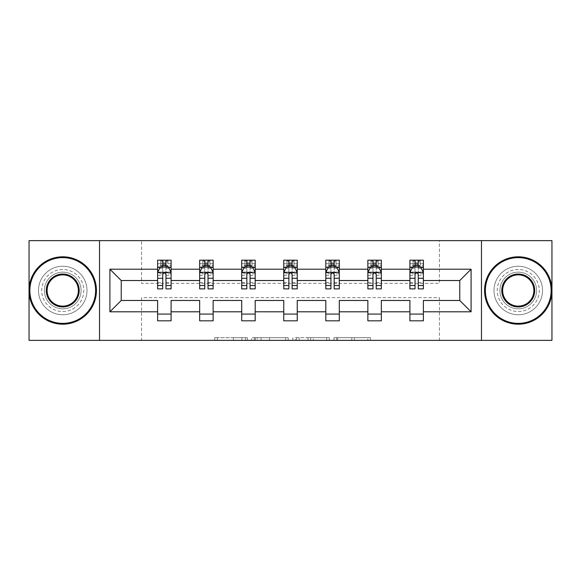 <?xml version="1.0" encoding="UTF-8"?>
<svg xmlns="http://www.w3.org/2000/svg" width="581" height="581" viewBox="0 0 581 581"><rect width="100%" height="100%" fill="white"/><g stroke="black" fill="none" stroke-linecap="round" stroke-linejoin="round"><path stroke-width="0.44" stroke-dasharray="2.9 2.18" d="M247.375 340.364L217.41 340.364L247.375 340.364L247.375 337.67L233.417 337.67L233.417 340.364L233.417 337.67L247.375 337.67L247.375 340.364L247.375 337.67L233.417 337.67L233.417 340.364L233.417 337.67L247.375 337.67L217.41 337.67L247.375 337.67M518.259 269.475A21.025 21.025 0 0 0 497.234 290.5A21.025 21.025 0 0 0 518.259 311.525A21.025 21.025 0 0 0 539.284 290.5A21.025 21.025 0 0 0 518.259 269.475A21.025 21.025 0 0 0 497.234 290.5A21.025 21.025 0 0 0 518.259 311.525A21.025 21.025 0 0 0 539.284 290.5A21.025 21.025 0 0 0 518.259 269.475M62.741 269.475A21.025 21.025 0 0 0 41.716 290.5A21.025 21.025 0 0 0 62.741 311.525A21.025 21.025 0 0 0 83.766 290.5A21.025 21.025 0 0 0 62.741 269.475A21.025 21.025 0 0 0 41.716 290.5A21.025 21.025 0 0 0 62.741 311.525A21.025 21.025 0 0 0 83.766 290.5A21.025 21.025 0 0 0 62.741 269.475M367.817 340.364L336.602 340.364L367.817 340.364L367.817 337.67L354.461 337.67L370.467 337.67L370.467 340.364L370.467 337.67L336.602 337.67L370.467 337.67L370.467 340.364L370.467 337.67L367.817 337.67L367.817 340.364M351.81 340.364L337.663 340.364L351.81 340.364L351.81 337.67L354.461 337.67L351.81 337.67L351.81 340.364L351.81 337.67L337.663 337.67L337.663 340.364L337.663 337.67L351.81 337.67L351.81 340.364M333.959 340.364L336.602 340.364L333.959 340.364L333.959 337.67L336.602 337.67L333.959 337.67L333.959 340.364M214.767 340.364L217.41 340.364L214.767 340.364L214.767 337.67L217.41 337.67L214.767 337.67L214.767 340.364M29.05 340.364L141.582 340.364L141.582 297.646L439.418 297.646L439.418 340.364L141.582 340.364L141.582 297.646L439.418 297.646L439.418 340.364L551.95 340.364L551.95 240.636L439.418 240.636L439.418 283.354L141.582 283.354L141.582 240.636L439.418 240.636L439.418 283.354L141.582 283.354L141.582 240.636L29.05 240.636L29.05 340.364M288.183 340.364L285.54 340.364L288.183 340.364L288.183 337.67L288.183 340.364M254.318 340.364L285.54 340.364L251.675 340.364L254.318 340.364L254.318 337.67L288.183 337.67L251.675 337.67L251.675 340.364L251.675 337.67L254.318 337.67L254.318 340.364M295.46 340.364L329.325 340.364L292.817 340.364L295.46 340.364L295.46 337.67L329.325 337.67L329.325 340.364L329.325 337.67L313.319 337.67L313.319 340.364M157.618 267.376L157.618 285.38L157.618 272.438L157.618 280.529L121.233 280.529L121.233 300.471L157.618 300.471L157.618 314.081L171.097 314.081L171.097 300.471L199.668 300.471L199.668 314.081L213.14 314.081L213.14 300.471L241.711 300.471L241.711 314.081L255.19 314.081L255.19 300.471L283.76 300.471L283.76 314.081L297.24 314.081L297.24 300.471L325.81 300.471L325.81 314.081L339.289 314.081L339.289 300.471L367.86 300.471L367.86 314.081L381.332 314.081L381.332 300.471L409.903 300.471L409.903 314.081L423.382 314.081L423.382 300.471L459.767 300.471L459.767 280.529L423.382 280.529L423.382 260.179L409.903 260.179L413.273 260.179L413.273 266.919L423.382 266.919L423.382 260.179L420.208 260.179L420.208 266.919M367.86 267.376L367.86 285.38L367.86 260.179L371.223 260.179L371.223 266.919L381.332 266.919L381.332 260.179L367.86 260.179L367.86 266.919L381.332 266.919L381.332 260.179L378.158 260.179L378.158 266.919M283.76 267.376L283.76 285.38L283.76 260.179L287.13 260.179L287.13 266.919L297.24 266.919L297.24 260.179L283.76 260.179L283.76 266.919L297.24 266.919L297.24 260.179L294.066 260.179L294.066 266.919M199.668 267.376L199.668 285.38L199.668 260.179L203.038 260.179L203.038 266.919L213.14 266.919L213.14 260.179L199.668 260.179L199.668 266.919L213.14 266.919L213.14 260.179L209.966 260.179L209.966 266.919M157.618 280.529L157.618 260.179L160.988 260.179L160.988 266.919L171.097 266.919L171.097 260.179L157.618 260.179L157.618 266.919L171.097 266.919L171.097 260.179L167.924 260.179L167.924 266.919M241.711 267.376L241.711 285.38L241.711 260.179L245.08 260.179L245.08 266.919L255.19 266.919L255.19 260.179L241.711 260.179L241.711 266.919L255.19 266.919L255.19 260.179L252.016 260.179L252.016 266.919M325.81 267.376L325.81 285.38L325.81 260.179L329.18 260.179L329.18 266.919L339.289 266.919L339.289 260.179L325.81 260.179L325.81 266.919L339.289 266.919L339.289 260.179L336.108 260.179L336.108 266.919M409.903 267.376L409.903 285.38L409.903 260.179L409.903 266.919L423.382 266.919L415.023 266.919M409.903 280.529L381.332 280.529L381.332 266.919L372.98 266.919M367.86 280.529L339.289 280.529L339.289 266.919L330.93 266.919M325.81 280.529L297.24 280.529L297.24 266.919L288.88 266.919M283.76 280.529L255.19 280.529L255.19 266.919L246.838 266.919M241.711 280.529L213.14 280.529L213.14 266.919L204.788 266.919M199.668 280.529L171.097 280.529L171.097 266.919L162.738 266.919M418.262 266.919L423.382 266.919L423.382 265.394L418.262 265.394M376.212 266.919L381.332 266.919L381.332 265.394L376.212 265.394M334.162 266.919L339.289 266.919L339.289 265.394L334.162 265.394M292.12 266.919L297.24 266.919L297.24 265.394L292.12 265.394M250.07 266.919L255.19 266.919L255.19 265.394L250.07 265.394M208.02 266.919L213.14 266.919L213.14 265.394L208.02 265.394M165.977 266.919L171.097 266.919L171.097 265.394L165.977 265.394M409.903 314.081L409.903 320.821L423.382 320.821L423.382 314.081M367.86 314.081L367.86 320.821L381.332 320.821L381.332 314.081M325.81 314.081L325.81 320.821L339.289 320.821L339.289 314.081M283.76 314.081L283.76 320.821L297.24 320.821L297.24 314.081M241.711 314.081L241.711 320.821L255.19 320.821L255.19 314.081M199.668 314.081L199.668 320.821L213.14 320.821L213.14 314.081M157.618 314.081L157.618 320.821L171.097 320.821L171.097 314.081M99.533 340.364L99.533 240.636M481.467 240.636L481.467 340.364M257.23 340.364L261.065 340.364L257.23 340.364L257.23 337.67L255.379 337.67L255.379 340.364L255.379 337.67L261.065 337.67L257.23 337.67L257.23 340.364M261.065 340.364L269.533 340.364L261.065 340.364L261.065 337.67L269.533 337.67L269.533 340.364L269.533 337.67L261.065 337.67L261.065 340.364M295.46 337.67L310.675 337.67L310.675 340.364L310.675 337.67L308.024 337.67L310.675 337.67L310.675 340.364L310.675 337.67L313.319 337.67M296.521 337.67L296.521 340.364L296.521 337.67M292.817 337.67L292.817 340.364L292.817 337.67M160.792 260.179L160.792 266.919L157.618 266.919L157.618 263.68L162.738 263.68L162.738 260.179L165.977 260.179L165.977 263.68L171.097 263.68L171.097 265.394M157.618 288.88L157.618 263.68L171.097 263.68L171.097 268.313L165.977 268.313L165.977 263.68M157.618 272.438L160.312 267.049L168.403 267.049L171.097 272.438L171.097 285.38L171.097 267.376M171.097 272.438L171.097 280.529M171.097 288.88L171.097 268.313M162.738 288.88L162.738 273.796L157.618 273.796M157.618 272.859L162.738 272.859L162.738 285.38L162.738 274.464C163.813 272.424 164.895 272.424 165.977 274.464L165.977 285.38L165.977 272.859L171.097 272.859M163.007 262.198L165.701 262.198L165.701 264.892L163.007 264.892L163.007 262.198L160.988 260.179L167.727 260.179L167.727 266.919L167.924 260.179M162.738 263.68L162.738 273.796M162.738 272.859L162.738 267.049M165.977 267.049L165.977 272.859M171.097 273.796L165.977 273.796L165.977 268.313M165.977 273.796L165.977 288.88M160.792 266.919L160.988 260.179M167.727 266.919L165.701 264.892M163.007 264.892L160.988 266.919M167.727 260.179L165.701 262.198M62.741 324.191A33.691 33.691 0 0 1 29.05 290.5A33.691 33.691 0 0 1 62.741 256.809A33.691 33.691 0 0 1 96.431 290.5A33.691 33.691 0 0 1 62.741 324.191A33.691 33.691 0 0 1 29.05 290.5A33.691 33.691 0 0 1 62.741 256.809A33.691 33.691 0 0 1 96.431 290.5A33.691 33.691 0 0 1 62.741 324.191A33.691 33.691 0 0 1 29.05 290.5A33.691 33.691 0 0 1 62.741 256.809A33.691 33.691 0 0 1 96.431 290.5A33.691 33.691 0 0 1 62.741 324.191M62.741 266.243A24.257 24.257 0 0 0 38.484 290.5A24.257 24.257 0 0 0 62.741 314.757A24.257 24.257 0 0 1 38.484 290.5A24.257 24.257 0 0 1 62.741 266.243A24.257 24.257 0 0 1 86.997 290.5A24.257 24.257 0 0 1 62.741 314.757A24.257 24.257 0 0 0 86.997 290.5A24.257 24.257 0 0 0 62.741 266.243M62.741 274.864A15.636 15.636 0 0 1 78.377 290.5A15.636 15.636 0 0 1 62.741 306.136A15.636 15.636 0 0 1 47.112 290.5A15.636 15.636 0 0 1 62.741 274.864M62.741 308.831A18.331 18.331 0 0 1 44.41 290.5A18.331 18.331 0 0 1 62.741 272.169A18.331 18.331 0 0 1 81.071 290.5A18.331 18.331 0 0 1 62.741 308.831A18.331 18.331 0 0 1 44.41 290.5A18.331 18.331 0 0 1 62.741 272.169A18.331 18.331 0 0 1 81.071 290.5A18.331 18.331 0 0 1 62.741 308.831M518.259 324.191A33.691 33.691 0 0 1 484.569 290.5A33.691 33.691 0 0 1 518.259 256.809A33.691 33.691 0 0 1 551.95 290.5A33.691 33.691 0 0 1 518.259 324.191A33.691 33.691 0 0 1 484.569 290.5A33.691 33.691 0 0 1 518.259 256.809A33.691 33.691 0 0 1 551.95 290.5A33.691 33.691 0 0 1 518.259 324.191A33.691 33.691 0 0 1 484.569 290.5A33.691 33.691 0 0 1 518.259 256.809A33.691 33.691 0 0 1 551.95 290.5A33.691 33.691 0 0 1 518.259 324.191M518.259 266.243A24.257 24.257 0 0 0 494.003 290.5A24.257 24.257 0 0 0 518.259 314.757A24.257 24.257 0 0 1 494.003 290.5A24.257 24.257 0 0 1 518.259 266.243A24.257 24.257 0 0 1 542.516 290.5A24.257 24.257 0 0 1 518.259 314.757A24.257 24.257 0 0 0 542.516 290.5A24.257 24.257 0 0 0 518.259 266.243M518.259 274.864A15.636 15.636 0 0 1 533.888 290.5A15.636 15.636 0 0 1 518.259 306.136A15.636 15.636 0 0 1 502.623 290.5A15.636 15.636 0 0 1 518.259 274.864M518.259 308.831A18.331 18.331 0 0 1 499.929 290.5A18.331 18.331 0 0 1 518.259 272.169A18.331 18.331 0 0 1 536.59 290.5A18.331 18.331 0 0 1 518.259 308.831A18.331 18.331 0 0 1 499.929 290.5A18.331 18.331 0 0 1 518.259 272.169A18.331 18.331 0 0 1 536.59 290.5A18.331 18.331 0 0 1 518.259 308.831M202.842 260.179L202.842 266.919L199.668 266.919L199.668 263.68L204.788 263.68L204.788 260.179L208.02 260.179L208.02 263.68L213.14 263.68L213.14 265.394M199.668 288.88L199.668 263.68L213.14 263.68L213.14 268.313L208.02 268.313L208.02 263.68M199.668 272.438L202.362 267.049L210.445 267.049L213.14 272.438L213.14 285.38L213.14 267.376M213.14 272.438L213.14 280.529M213.14 288.88L213.14 268.313M204.788 288.88L204.788 273.796L199.668 273.796M199.668 272.859L204.788 272.859L204.788 285.38L204.788 274.464C205.863 272.424 206.938 272.424 208.02 274.464L208.02 285.38L208.02 272.859L213.14 272.859M205.057 262.198L207.751 262.198L207.751 264.892L205.057 264.892L205.057 262.198L203.038 260.179L209.777 260.179L209.777 266.919L209.966 260.179M204.788 263.68L204.788 273.796M204.788 272.859L204.788 267.049M208.02 267.049L208.02 272.859M213.14 273.796L208.02 273.796L208.02 268.313M208.02 273.796L208.02 288.88M202.842 266.919L203.038 260.179M209.777 266.919L207.751 264.892M205.057 264.892L203.038 266.919M209.777 260.179L207.751 262.198M244.891 260.179L244.891 266.919L241.711 266.919L241.711 263.68L246.838 263.68L246.838 260.179L250.07 260.179L250.07 263.68L255.19 263.68L255.19 265.394M241.711 288.88L241.711 263.68L255.19 263.68L255.19 268.313L250.07 268.313L250.07 263.68M241.711 272.438L244.412 267.049L252.495 267.049L255.19 272.438L255.19 285.38L255.19 267.376M255.19 272.438L255.19 280.529M255.19 288.88L255.19 268.313M246.838 288.88L246.838 273.796L241.711 273.796M241.711 272.859L246.838 272.859L246.838 285.38L246.838 274.464C247.913 272.424 248.988 272.424 250.07 274.464L250.07 285.38L250.07 272.859L255.19 272.859M247.107 262.198L249.801 262.198L249.801 264.892L247.107 264.892L247.107 262.198L245.08 260.179L251.82 260.179L251.82 266.919L252.016 260.179M246.838 263.68L246.838 273.796M246.838 272.859L246.838 267.049M250.07 267.049L250.07 272.859M255.19 273.796L250.07 273.796L250.07 268.313M250.07 273.796L250.07 288.88M244.891 266.919L245.08 260.179M251.82 266.919L249.801 264.892M247.107 264.892L245.08 266.919M251.82 260.179L249.801 262.198M286.934 260.179L286.934 266.919L283.76 266.919L283.76 263.68L288.88 263.68L288.88 260.179L292.12 260.179L292.12 263.68L297.24 263.68L297.24 265.394M283.76 288.88L283.76 263.68L297.24 263.68L297.24 268.313L292.12 268.313L292.12 263.68M283.76 272.438L286.455 267.049L294.545 267.049L297.24 272.438L297.24 285.38L297.24 267.376M297.24 272.438L297.24 280.529M297.24 288.88L297.24 268.313M288.88 288.88L288.88 273.796L283.76 273.796M283.76 272.859L288.88 272.859L288.88 285.38L288.88 274.464C289.955 272.424 291.037 272.424 292.12 274.464L292.12 285.38L292.12 272.859L297.24 272.859M289.149 262.198L291.851 262.198L291.851 264.892L289.149 264.892L289.149 262.198L287.13 260.179L293.87 260.179L293.87 266.919L294.066 260.179M288.88 263.68L288.88 273.796M288.88 272.859L288.88 267.049M292.12 267.049L292.12 272.859M297.24 273.796L292.12 273.796L292.12 268.313M292.12 273.796L292.12 288.88M286.934 266.919L287.13 260.179M293.87 266.919L291.851 264.892M289.149 264.892L287.13 266.919M293.87 260.179L291.851 262.198M328.984 260.179L328.984 266.919L325.81 266.919L325.81 263.68L330.93 263.68L330.93 260.179L334.162 260.179L334.162 263.68L339.289 263.68L339.289 265.394M325.81 288.88L325.81 263.68L339.289 263.68L339.289 268.313L334.162 268.313L334.162 263.68M325.81 272.438L328.505 267.049L336.588 267.049L339.289 272.438L339.289 285.38L339.289 267.376M339.289 272.438L339.289 280.529M339.289 288.88L339.289 268.313M330.93 288.88L330.93 273.796L325.81 273.796M325.81 272.859L330.93 272.859L330.93 285.38L330.93 274.464C332.005 272.424 333.087 272.424 334.162 274.464L334.162 285.38L334.162 272.859L339.289 272.859M331.199 262.198L333.893 262.198L333.893 264.892L331.199 264.892L331.199 262.198L329.18 260.179L335.92 260.179L335.92 266.919L336.108 260.179M330.93 263.68L330.93 273.796M330.93 272.859L330.93 267.049M334.162 267.049L334.162 272.859M339.289 273.796L334.162 273.796L334.162 268.313M334.162 273.796L334.162 288.88M328.984 266.919L329.18 260.179M335.92 266.919L333.893 264.892M331.199 264.892L329.18 266.919M335.92 260.179L333.893 262.198M371.034 260.179L371.034 266.919L367.86 266.919L367.86 263.68L372.98 263.68L372.98 260.179L376.212 260.179L376.212 263.68L381.332 263.68L381.332 265.394M367.86 288.88L367.86 263.68L381.332 263.68L381.332 268.313L376.212 268.313L376.212 263.68M367.86 272.438L370.555 267.049L378.638 267.049L381.332 272.438L381.332 285.38L381.332 267.376M381.332 272.438L381.332 280.529M381.332 288.88L381.332 268.313M372.98 288.88L372.98 273.796L367.86 273.796M367.86 272.859L372.98 272.859L372.98 285.38L372.98 274.464C374.055 272.424 375.13 272.424 376.212 274.464L376.212 285.38L376.212 272.859L381.332 272.859M373.249 262.198L375.943 262.198L375.943 264.892L373.249 264.892L373.249 262.198L371.223 260.179L377.962 260.179L377.962 266.919L378.158 260.179M372.98 263.68L372.98 273.796M372.98 272.859L372.98 267.049M376.212 267.049L376.212 272.859M381.332 273.796L376.212 273.796L376.212 268.313M376.212 273.796L376.212 288.88M371.034 266.919L371.223 260.179M377.962 266.919L375.943 264.892M373.249 264.892L371.223 266.919M377.962 260.179L375.943 262.198M413.076 260.179L413.076 266.919L409.903 266.919L409.903 263.68L415.023 263.68L415.023 260.179L418.262 260.179L418.262 263.68L423.382 263.68L423.382 265.394M409.903 288.88L409.903 263.68L423.382 263.68L423.382 268.313L418.262 268.313L418.262 263.68M409.903 272.438L412.597 267.049L420.688 267.049L423.382 272.438L423.382 285.38L423.382 267.376M423.382 272.438L423.382 280.529M423.382 288.88L423.382 268.313M415.023 288.88L415.023 273.796L409.903 273.796M409.903 272.859L415.023 272.859L415.023 285.38L415.023 274.464C416.098 272.424 417.18 272.424 418.262 274.464L418.262 285.38L418.262 272.859L423.382 272.859M415.299 262.198L417.993 262.198L417.993 264.892L415.299 264.892L415.299 262.198L413.273 260.179L420.012 260.179L420.012 266.919L420.208 260.179M415.023 263.68L415.023 273.796M415.023 272.859L415.023 267.049M418.262 267.049L418.262 272.859M423.382 273.796L418.262 273.796L418.262 268.313M418.262 273.796L418.262 288.88M413.076 266.919L413.273 260.179M420.012 266.919L417.993 264.892M415.299 264.892L413.273 266.919M420.012 260.179L417.993 262.198M245.523 337.67L245.523 340.364L245.523 337.67M241.885 337.67L241.885 340.364L241.885 337.67M217.41 337.67L217.41 340.364L217.41 337.67M285.54 337.67L285.54 340.364L285.54 337.67M326.682 337.67L326.682 340.364L326.682 337.67M308.024 337.67L308.024 340.364L308.024 337.67M299.164 337.67L299.164 340.364L299.164 337.67M354.461 337.67L354.461 340.364L354.461 337.67M336.602 337.67L336.602 340.364L336.602 337.67M157.683 272.307L171.025 272.307M157.618 282.577L162.738 282.577M162.738 268.313L157.618 268.313M160.153 267.376L162.738 267.376M165.977 267.376L168.563 267.376M165.977 282.577L171.097 282.577M157.618 275.35L162.738 275.35M165.977 275.35L171.097 275.35M162.738 265.394L157.618 265.394M199.733 272.307L213.074 272.307M199.668 282.577L204.788 282.577M204.788 268.313L199.668 268.313M202.203 267.376L204.788 267.376M208.02 267.376L210.612 267.376M208.02 282.577L213.14 282.577M199.668 275.35L204.788 275.35M208.02 275.35L213.14 275.35M204.788 265.394L199.668 265.394M241.783 272.307L255.124 272.307M241.711 282.577L246.838 282.577M246.838 268.313L241.711 268.313M244.245 267.376L246.838 267.376M250.07 267.376L252.655 267.376M250.07 282.577L255.19 282.577M241.711 275.35L246.838 275.35M250.07 275.35L255.19 275.35M246.838 265.394L241.711 265.394M283.826 272.307L297.174 272.307M283.76 282.577L288.88 282.577M288.88 268.313L283.76 268.313M286.295 267.376L288.88 267.376M292.12 267.376L294.705 267.376M292.12 282.577L297.24 282.577M283.76 275.35L288.88 275.35M292.12 275.35L297.24 275.35M288.88 265.394L283.76 265.394M325.876 272.307L339.217 272.307M325.81 282.577L330.93 282.577M330.93 268.313L325.81 268.313M328.345 267.376L330.93 267.376M334.162 267.376L336.755 267.376M334.162 282.577L339.289 282.577M325.81 275.35L330.93 275.35M334.162 275.35L339.289 275.35M330.93 265.394L325.81 265.394M367.926 272.307L381.267 272.307M367.86 282.577L372.98 282.577M372.98 268.313L367.86 268.313M370.387 267.376L372.98 267.376M376.212 267.376L378.797 267.376M376.212 282.577L381.332 282.577M367.86 275.35L372.98 275.35M376.212 275.35L381.332 275.35M372.98 265.394L367.86 265.394M409.975 272.307L423.317 272.307M409.903 282.577L415.023 282.577M415.023 268.313L409.903 268.313M412.437 267.376L415.023 267.376M418.262 267.376L420.847 267.376M418.262 282.577L423.382 282.577M409.903 275.35L415.023 275.35M418.262 275.35L423.382 275.35M415.023 265.394L409.903 265.394M157.618 285.38L162.738 285.38M165.977 285.38L171.097 285.38M199.668 285.38L204.788 285.38M208.02 285.38L213.14 285.38M241.711 285.38L246.838 285.38M250.07 285.38L255.19 285.38M283.76 285.38L288.88 285.38M292.12 285.38L297.24 285.38M325.81 285.38L330.93 285.38M334.162 285.38L339.289 285.38M367.86 285.38L372.98 285.38M376.212 285.38L381.332 285.38M409.903 285.38L415.023 285.38M418.262 285.38L423.382 285.38"/><path stroke-width="0.87" d="M481.467 340.364L551.95 340.364L551.95 240.636L481.467 240.636L481.467 340.364L99.533 340.364L99.533 240.636L29.05 240.636L29.05 340.364L99.533 340.364M423.382 311.794L423.382 300.471L459.767 300.471L471.089 311.794L423.382 311.794L423.382 320.821L409.903 320.821L409.903 311.794L381.332 311.794L381.332 320.821L367.86 320.821L367.86 311.794L339.289 311.794L339.289 320.821L325.81 320.821L325.81 311.794L297.24 311.794L297.24 320.821L283.76 320.821L283.76 311.794L255.19 311.794L255.19 320.821L241.711 320.821L241.711 311.794L213.14 311.794L213.14 320.821L199.668 320.821L199.668 311.794L171.097 311.794L171.097 320.821L157.618 320.821L157.618 311.794L109.911 311.794L109.911 269.206L157.618 269.206L157.618 260.179L171.097 260.179L171.097 269.206L199.668 269.206L199.668 260.179L213.14 260.179L213.14 269.206L241.711 269.206L241.711 260.179L255.19 260.179L255.19 269.206L283.76 269.206L283.76 260.179L297.24 260.179L297.24 269.206L325.81 269.206L325.81 260.179L339.289 260.179L339.289 269.206L367.86 269.206L367.86 260.179L381.332 260.179L381.332 269.206L409.903 269.206L409.903 260.179L423.382 260.179L423.382 269.206L471.089 269.206L471.089 311.794M481.467 240.636L99.533 240.636M409.903 269.206L409.903 280.529L381.332 280.529L381.332 269.206M381.332 311.794L381.332 300.471L409.903 300.471L409.903 311.794M367.86 269.206L367.86 280.529L339.289 280.529L339.289 269.206M339.289 311.794L339.289 300.471L367.86 300.471L367.86 311.794M325.81 269.206L325.81 280.529L297.24 280.529L297.24 269.206M297.24 311.794L297.24 300.471L325.81 300.471L325.81 311.794M283.76 269.206L283.76 280.529L255.19 280.529L255.19 269.206M255.19 311.794L255.19 300.471L283.76 300.471L283.76 311.794M241.711 269.206L241.711 280.529L213.14 280.529L213.14 269.206M213.14 311.794L213.14 300.471L241.711 300.471L241.711 311.794M199.668 269.206L199.668 280.529L171.097 280.529L171.097 269.206M171.097 311.794L171.097 300.471L199.668 300.471L199.668 311.794M157.618 269.206L157.618 280.529L121.233 280.529L121.233 300.471L157.618 300.471L157.618 311.794M109.911 269.206L121.233 280.529M459.767 300.471L459.767 280.529L423.382 280.529L423.382 269.206M415.023 266.919L418.262 266.919M372.98 266.919L376.212 266.919M330.93 266.919L334.162 266.919M288.88 266.919L292.12 266.919M246.838 266.919L250.07 266.919M204.788 266.919L208.02 266.919M162.738 266.919L165.977 266.919M157.618 314.081L171.097 314.081M199.668 314.081L213.14 314.081M241.711 314.081L255.19 314.081M283.76 314.081L297.24 314.081M325.81 314.081L339.289 314.081M367.86 314.081L381.332 314.081M409.903 314.081L423.382 314.081M121.233 300.471L109.911 311.794M471.089 269.206L459.767 280.529M165.977 263.68L162.738 263.68M160.153 267.376L157.618 267.376L157.618 260.179L162.738 260.179L162.738 267.049M157.618 285.503L157.618 288.88L162.738 288.88L162.738 285.503L157.618 285.503L157.618 280.529M171.097 280.529L171.097 288.88L165.977 288.88L165.977 274.464C164.895 272.387 163.82 272.387 162.738 274.464L162.738 285.503M168.563 267.376L171.097 267.376L171.097 260.179L165.977 260.179L165.977 267.049M171.097 272.438L168.403 267.049L160.312 267.049L157.618 272.438M62.741 257.615A32.885 32.885 0 0 0 29.856 290.5A32.885 32.885 0 0 0 62.741 323.385A32.885 32.885 0 0 0 95.625 290.5A32.885 32.885 0 0 0 62.741 257.615M62.741 324.191A33.691 33.691 0 0 1 29.05 290.5A33.691 33.691 0 0 1 62.741 256.809A33.691 33.691 0 0 1 96.431 290.5A33.691 33.691 0 0 1 62.741 324.191M62.741 274.058A16.442 16.442 0 0 1 79.183 290.5A16.442 16.442 0 0 1 62.741 306.942A16.442 16.442 0 0 1 46.298 290.5A16.442 16.442 0 0 1 62.741 274.058M62.741 306.136A15.636 15.636 0 0 0 78.377 290.5A15.636 15.636 0 0 0 62.741 274.864A15.636 15.636 0 0 0 47.112 290.5A15.636 15.636 0 0 0 62.741 306.136M518.259 257.615A32.885 32.885 0 0 0 485.375 290.5A32.885 32.885 0 0 0 518.259 323.385A32.885 32.885 0 0 0 551.144 290.5A32.885 32.885 0 0 0 518.259 257.615M518.259 324.191A33.691 33.691 0 0 1 484.569 290.5A33.691 33.691 0 0 1 518.259 256.809A33.691 33.691 0 0 1 551.95 290.5A33.691 33.691 0 0 1 518.259 324.191M518.259 274.058A16.442 16.442 0 0 1 534.702 290.5A16.442 16.442 0 0 1 518.259 306.942A16.442 16.442 0 0 1 501.817 290.5A16.442 16.442 0 0 1 518.259 274.058M518.259 306.136A15.636 15.636 0 0 0 533.888 290.5A15.636 15.636 0 0 0 518.259 274.864A15.636 15.636 0 0 0 502.623 290.5A15.636 15.636 0 0 0 518.259 306.136M208.02 263.68L204.788 263.68M202.203 267.376L199.668 267.376L199.668 260.179L204.788 260.179L204.788 267.049M199.668 285.503L199.668 288.88L204.788 288.88L204.788 285.503L199.668 285.503L199.668 280.529M213.14 280.529L213.14 288.88L208.02 288.88L208.02 274.464C206.945 272.387 205.87 272.387 204.788 274.464L204.788 285.503M210.612 267.376L213.14 267.376L213.14 260.179L208.02 260.179L208.02 267.049M213.14 272.438L210.445 267.049L202.362 267.049L199.668 272.438M250.07 263.68L246.838 263.68M244.245 267.376L241.711 267.376L241.711 260.179L246.838 260.179L246.838 267.049M241.711 285.503L241.711 288.88L246.838 288.88L246.838 285.503L241.711 285.503L241.711 280.529M255.19 280.529L255.19 288.88L250.07 288.88L250.07 274.464C248.995 272.387 247.913 272.387 246.838 274.464L246.838 285.503M252.655 267.376L255.19 267.376L255.19 260.179L250.07 260.179L250.07 267.049M255.19 272.438L252.495 267.049L244.412 267.049L241.711 272.438M292.12 263.68L288.88 263.68M286.295 267.376L283.76 267.376L283.76 260.179L288.88 260.179L288.88 267.049M283.76 285.503L283.76 288.88L288.88 288.88L288.88 285.503L283.76 285.503L283.76 280.529M297.24 280.529L297.24 288.88L292.12 288.88L292.12 274.464C291.037 272.387 289.963 272.387 288.88 274.464L288.88 285.503M294.705 267.376L297.24 267.376L297.24 260.179L292.12 260.179L292.12 267.049M297.24 272.438L294.545 267.049L286.455 267.049L283.76 272.438M334.162 263.68L330.93 263.68M328.345 267.376L325.81 267.376L325.81 260.179L330.93 260.179L330.93 267.049M325.81 285.503L325.81 288.88L330.93 288.88L330.93 285.503L325.81 285.503L325.81 280.529M339.289 280.529L339.289 288.88L334.162 288.88L334.162 274.464C333.087 272.387 332.012 272.387 330.93 274.464L330.93 285.503M336.755 267.376L339.289 267.376L339.289 260.179L334.162 260.179L334.162 267.049M339.289 272.438L336.588 267.049L328.505 267.049L325.81 272.438M376.212 263.68L372.98 263.68M370.387 267.376L367.86 267.376L367.86 260.179L372.98 260.179L372.98 267.049M367.86 285.503L367.86 288.88L372.98 288.88L372.98 285.503L367.86 285.503L367.86 280.529M381.332 280.529L381.332 288.88L376.212 288.88L376.212 274.464C375.137 272.387 374.055 272.387 372.98 274.464L372.98 285.503M378.797 267.376L381.332 267.376L381.332 260.179L376.212 260.179L376.212 267.049M381.332 272.438L378.638 267.049L370.555 267.049L367.86 272.438M418.262 263.68L415.023 263.68M412.437 267.376L409.903 267.376L409.903 260.179L415.023 260.179L415.023 267.049M409.903 285.503L409.903 288.88L415.023 288.88L415.023 285.503L409.903 285.503L409.903 280.529M423.382 280.529L423.382 288.88L418.262 288.88L418.262 274.464C417.18 272.387 416.105 272.387 415.023 274.464L415.023 285.503M420.847 267.376L423.382 267.376L423.382 260.179L418.262 260.179L418.262 267.049M423.382 272.438L420.688 267.049L412.597 267.049L409.903 272.438M171.025 272.307L157.683 272.307M171.097 285.503L165.977 285.503M162.738 278.277L157.618 278.277M171.097 278.277L165.977 278.277M165.977 265.394L162.738 265.394M213.074 272.307L199.733 272.307M213.14 285.503L208.02 285.503M204.788 278.277L199.668 278.277M213.14 278.277L208.02 278.277M208.02 265.394L204.788 265.394M255.124 272.307L241.783 272.307M255.19 285.503L250.07 285.503M246.838 278.277L241.711 278.277M255.19 278.277L250.07 278.277M250.07 265.394L246.838 265.394M297.174 272.307L283.826 272.307M297.24 285.503L292.12 285.503M288.88 278.277L283.76 278.277M297.24 278.277L292.12 278.277M292.12 265.394L288.88 265.394M339.217 272.307L325.876 272.307M339.289 285.503L334.162 285.503M330.93 278.277L325.81 278.277M339.289 278.277L334.162 278.277M334.162 265.394L330.93 265.394M381.267 272.307L367.926 272.307M381.332 285.503L376.212 285.503M372.98 278.277L367.86 278.277M381.332 278.277L376.212 278.277M376.212 265.394L372.98 265.394M423.317 272.307L409.975 272.307M423.382 285.503L418.262 285.503M415.023 278.277L409.903 278.277M423.382 278.277L418.262 278.277M418.262 265.394L415.023 265.394"/></g></svg>
